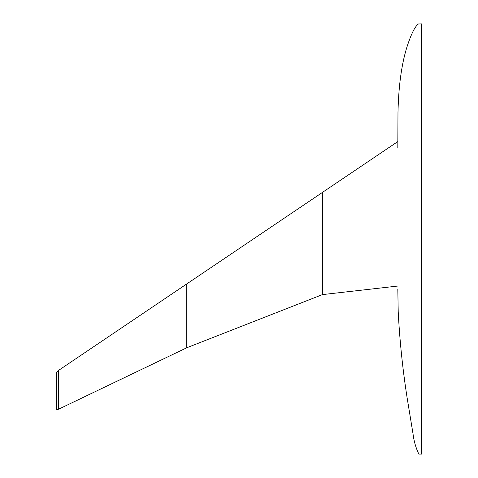 <?xml version="1.0" encoding="UTF-8"?>
<svg xmlns="http://www.w3.org/2000/svg" width="478" height="478" viewBox="0 0 478 478"><rect width="100%" height="100%" fill="white"/><g stroke="black" fill="none" stroke-linecap="round" stroke-linejoin="round"><path stroke-width="0.72" d="M56.44 409.837L56.44 373.742L56.44 409.837L56.44 373.742L56.44 409.837L58.603 409.192L58.603 370.372L58.603 409.192L58.603 370.372L58.603 409.192L58.603 370.372L58.603 409.192L186.749 347.769L322.435 294.603L397.815 286.047M421.56 23.9L421.56 454.1L421.56 23.9L418.393 23.99C414.952 26.415 411.122 34.129 406.909 47.143C399.542 70.75 398.341 97.859 397.977 112.581L397.815 147.899M186.749 347.769L186.749 283.932L186.749 347.769M322.435 294.603L322.435 192.413L322.435 294.603M56.44 373.742C56.243 372.912 56.966 371.788 58.603 370.372L397.815 141.572M421.56 454.1L418.842 454.1C415.818 447.808 413.876 441.027 413.016 433.761L407.083 397.571C402.649 369.1 399.692 340.485 398.21 311.722L397.815 289.136"/></g></svg>
